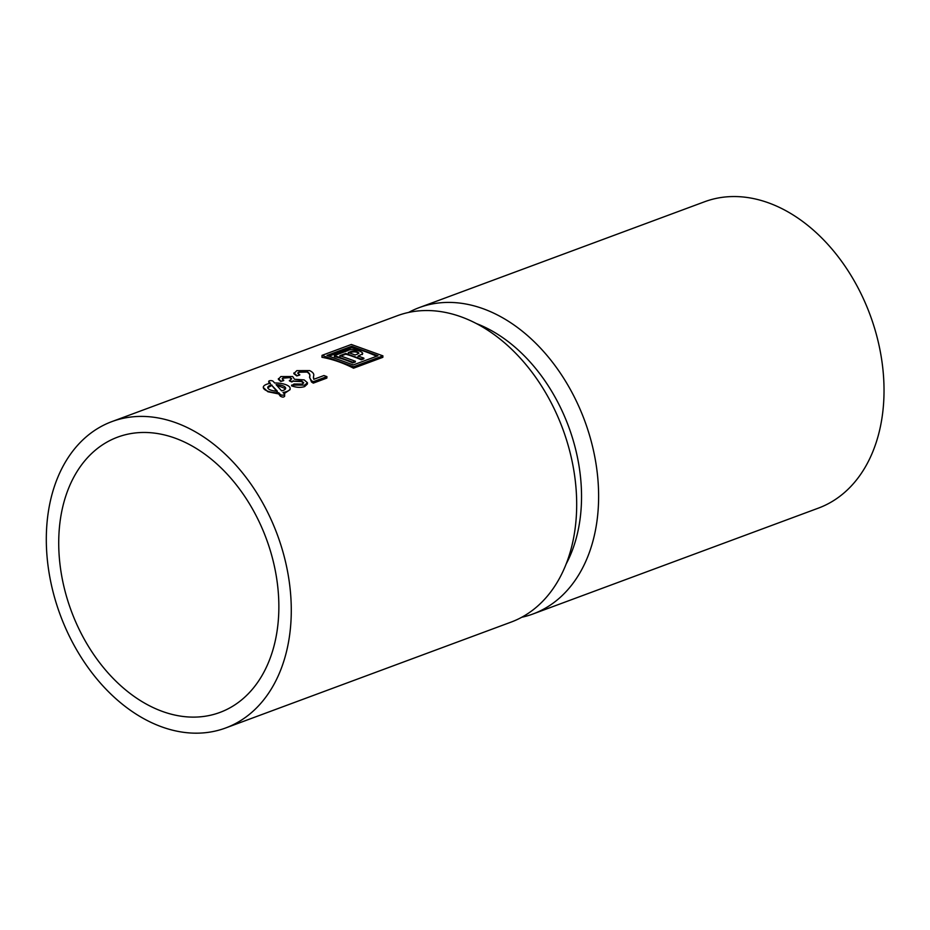 <?xml version="1.0" encoding="UTF-8"?>
<svg xmlns="http://www.w3.org/2000/svg" width="930" height="930" viewBox="0 0 930 930"><rect width="100%" height="100%" fill="white"/><g stroke="black" fill="none" stroke-linecap="round" stroke-linejoin="round"><path stroke-width="1.4" d="M329.011 356.167L351.587 347.785A163.401 115.715 69.6 0 1 376.615 356.271M358.038 356.469L362.584 353.679M363.851 358.12L363.816 358.841L361.259 359.794L361.293 359.061L363.851 358.12L358.062 356.027L362.595 353.888M339.845 356.376L345.739 354.191A163.401 115.715 69.6 0 1 361.259 359.794M355.4 361.259L355.365 361.979L352.807 362.921L352.83 362.2L355.4 361.259L339.869 355.655L345.762 353.47L361.293 359.061M362.293 354.539L362.316 354.109C365.025 352.156 352.354 347.576 347.506 350.715L334.416 355.562L334.37 356.562A163.401 115.715 69.6 0 1 352.807 362.921M358.817 353.412C356.888 351.773 354.121 351.435 350.505 352.424L348.297 353.249M267.782 387.705L271.827 385.415L277.303 391.995M285.568 388.705L276.466 385.055M111.949 421.581L397.354 315.712A163.401 115.715 69.6 0 1 562.673 428.684A163.401 115.715 69.6 0 1 511.012 622.135L225.606 727.992A163.401 115.715 69.6 0 1 102.44 685.375A163.401 115.715 69.6 0 1 46.5 530.693A163.401 115.715 69.6 0 1 111.949 421.581A163.401 115.715 69.6 0 1 277.268 534.541A163.401 115.715 69.6 0 1 225.606 727.992M382.916 355.853L382.846 357.318L353.528 368.199L353.598 366.734L382.916 355.853L351.342 344.472L322.024 355.353L353.598 366.734M322.024 355.353L321.943 357.283A163.401 115.715 69.6 0 1 353.528 368.199M284.115 393.657L290.079 389.647L290.137 388.507A13.427 4.871 2.6 0 0 274.641 382.997L273.094 381.277A2.244 0.814 2.6 0 0 270.642 380.626A2.244 0.814 2.6 0 0 268.747 381.347A2.244 0.814 2.6 0 0 268.863 381.625L270.398 383.346A13.427 4.871 2.6 0 0 263.295 387.287A13.427 4.871 2.6 0 0 278.791 392.786L280.325 394.518A2.244 0.814 2.6 0 0 282.79 395.157A2.244 0.814 2.6 0 0 284.685 394.448A2.244 0.814 2.6 0 0 284.568 394.169L283.034 392.437A13.427 4.871 2.6 0 0 290.137 388.507M263.306 387.531L267.887 391.739L278.744 393.948L280.256 396.11C282.557 397.436 283.976 397.412 284.487 396.041M268.84 381.904L270.374 383.904M282.255 378.987L283.569 378.15L290.114 377.557L291.671 378.766L289.381 380.847L291.811 381.974L293.217 381.207L301.459 381.567L303.552 383.172M290.09 378.022L291.625 378.987M301.459 381.567L301.483 380.882L303.726 382.718L302.076 384.078L293.973 384.009L291.578 385.845C296.298 387.554 300.646 387.81 304.61 386.601L304.68 385.09L307.458 382.742L304.168 379.905L294.496 379.266L292.671 376.534L280.814 376.569L278.349 379.324L280.732 381.463L283.697 380.568L282.197 378.684L283.604 377.522L290.114 377.557M304.61 386.601L307.4 384.009L307.458 382.742M309.574 377.568L311.55 380.8L313.352 381.66L326.918 376.627L323.919 375.546L313.77 379.3L313.526 376.418M297.786 373.314L299.437 372.256L307.028 372.047C309.527 373.558 310.399 375.267 309.62 377.196L311.492 381.986L313.294 383.125L326.849 378.092L326.918 376.627M313.41 378.01L313.538 376.208C314.387 374.174 313.096 372.302 309.678 370.605L296.821 370.64L293.834 373.662L296.763 375.941L299.727 375.046L297.74 373.011L299.472 371.628L307.04 371.593C309.55 373.163 310.411 374.837 309.644 376.615L309.678 376.162M299.437 372.256L299.472 371.628M296.763 375.941L299.751 374.604M293.857 372.953L296.786 375.488M313.294 383.125L313.352 381.66M311.492 381.986L311.55 380.8M283.569 378.15L283.604 377.522M280.732 381.463L283.72 380.114M278.384 378.615L280.755 380.998M291.613 385.101L304.68 385.09M293.217 381.207L301.483 380.882M291.811 381.974L293.229 380.754M289.404 380.428L291.834 381.498M278.744 393.948L278.791 392.786M276.082 384.636L281.581 390.809A8.951 3.243 2.6 0 0 285.661 388.298A8.951 3.243 2.6 0 0 276.082 384.636M271.851 384.974A8.951 3.243 2.6 0 0 267.77 387.485A8.951 3.243 2.6 0 0 277.338 391.158L271.827 385.415M334.416 355.562L352.83 362.2M345.739 354.191L345.762 353.47M357.411 354.156L358.841 352.97C356.574 351.133 353.807 350.715 350.54 351.703L348.332 352.517L355.155 354.981L357.411 354.156M351.587 347.785L351.656 346.286L326.988 355.434L353.295 364.92L377.964 355.772L351.656 346.286M58.892 535.169A146.847 103.986 69.6 0 1 117.715 437.112A146.847 103.986 69.6 0 1 266.271 538.621A146.847 103.986 69.6 0 1 219.84 712.461A146.847 103.986 69.6 0 1 109.17 674.169A146.847 103.986 69.6 0 1 58.892 535.169M476.718 323.687A151.323 107.159 69.6 0 1 565.975 564.336M408.619 312.434A163.401 115.715 69.6 0 1 419.291 307.586A163.401 115.715 69.6 0 1 584.61 420.546A163.401 115.715 69.6 0 1 532.937 613.998A163.401 115.715 69.6 0 1 521.683 617.276M419.291 307.586L704.696 201.717A163.401 115.715 69.6 0 1 870.015 314.689A163.401 115.715 69.6 0 1 818.342 508.14L532.937 613.998M268.828 382.381L268.863 381.625M280.256 396.11L280.325 394.518M350.505 352.424L350.54 351.703M268.7 382.149L268.747 381.347M284.603 396.389L284.685 394.448"/></g></svg>
